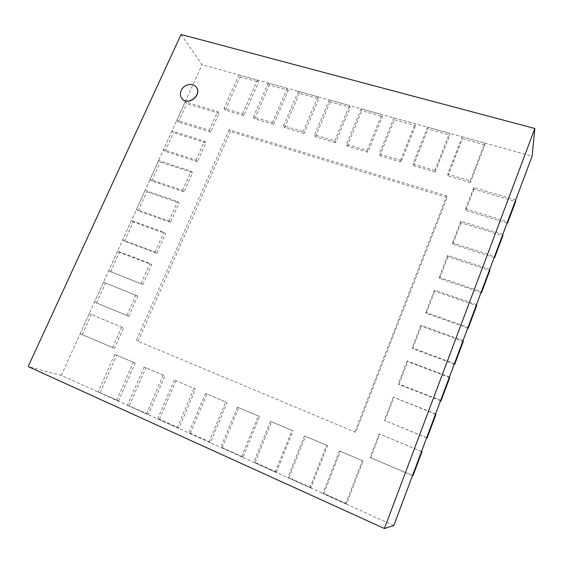 <?xml version="1.0" encoding="UTF-8"?>
<svg xmlns="http://www.w3.org/2000/svg" width="563" height="563" viewBox="0 0 563 563"><rect width="100%" height="100%" fill="white"/><g stroke="black" fill="none" stroke-linecap="round" stroke-linejoin="round"><path stroke-width="0.42" stroke-dasharray="2.81 2.11" d="M181.955 98.581C180.266 96.252 180.047 93.585 181.307 90.58C183.812 84.485 192.954 82.423 196.304 87.237M393.811 525.511L61.297 375.401L28.15 366.576M181.04 34.491L202.018 64.682L532.112 156.169M61.297 375.401L202.018 64.682M210.689 132.016L178.358 122.08L176.824 120.313L209.288 130.264L210.689 132.016L218.993 113.332L217.642 111.495L185.178 101.861L186.67 103.712L218.993 113.332M209.288 130.264L217.642 111.495M178.358 122.08L186.67 103.712M185.178 101.861L176.824 120.313M197.465 161.75L165.142 151.306L163.53 149.659L195.994 160.131L197.465 161.75L205.882 142.826L204.453 141.123L171.989 130.982L173.552 132.706L205.882 142.826M195.994 160.131L204.453 141.123M165.142 151.306L173.552 132.706M171.989 130.982L163.53 149.659M184.08 191.856L151.757 180.892L150.068 179.386L182.532 190.378L184.08 191.856L192.602 172.693L191.096 171.131L158.639 160.469L160.272 162.06L192.602 172.693M182.532 190.378L191.096 171.131M151.757 180.892L160.272 162.06M158.639 160.469L150.068 179.386M170.526 222.35L138.202 210.851L136.443 209.478L168.9 221.02L170.526 222.35L179.154 202.947L177.577 201.519L145.113 190.322L146.823 191.786L179.154 202.947M168.9 221.02L177.577 201.519M138.202 210.851L146.823 191.786M145.113 190.322L136.443 209.478M156.796 253.237L124.472 241.189L122.635 239.958L155.085 252.048L156.796 253.237L165.536 233.582L163.875 232.294L131.418 220.562L133.213 221.878L165.536 233.582M155.085 252.048L163.875 232.294M124.472 241.189L133.213 221.878M131.418 220.562L122.635 239.958M142.882 284.526L108.652 270.831L142.882 284.526L151.736 264.61L149.997 263.477L117.554 251.182L119.419 252.358L151.736 264.61M141.095 283.485L149.997 263.477M110.573 271.915L119.419 252.358M117.554 251.182L108.652 270.831M128.793 316.223L94.493 302.099L128.793 316.223L137.759 296.047L103.508 282.197L137.759 296.047M126.921 315.336L135.943 295.061M96.498 303.035L105.457 283.231M103.508 282.197L94.493 302.099M114.514 348.328L80.15 333.768L114.514 348.328L123.607 327.891L89.278 313.612L123.607 327.891M112.565 347.603L121.699 327.061M82.233 334.556L91.312 314.499M89.278 313.612L80.15 333.768M118.596 400.856L98.082 392.01L118.596 400.856L135.176 363.079L114.761 354.451L135.176 363.079M116.618 400.377L133.304 362.417M100.137 392.524L116.71 355.147M114.761 354.451L98.082 392.01M148.351 414.277L127.428 405.261L146.507 413.868L148.351 414.277L164.945 375.866L144.121 367.062L164.945 375.866M146.507 413.868L163.2 375.261M129.356 405.712L145.944 367.702M144.121 367.062L127.428 405.261M178.978 428.098L159.428 419.28L157.626 418.893L177.268 427.76L178.978 428.098L195.572 389.019L174.326 380.039L195.572 389.019M177.268 427.76L193.961 388.47M159.428 419.28L176.022 380.623M174.326 380.039L157.626 418.893M210.513 442.328L190.378 433.243L188.725 432.926L208.95 442.061L210.513 442.328L227.1 402.559L205.418 393.389L227.1 402.559M208.95 442.061L225.636 402.081M190.378 433.243L206.973 393.917M205.418 393.389L188.725 432.926M242.998 456.987L222.258 447.627L220.745 447.388L241.59 456.797L242.998 456.987L259.571 416.507L237.438 407.148L259.571 416.507M241.59 456.797L258.269 416.092M222.258 447.627L238.839 407.605M237.438 407.148L220.745 447.388M276.475 472.097L255.102 462.448L253.751 462.286L275.23 471.984L276.475 472.097L293.027 430.878L270.423 421.314L293.027 430.878M275.23 471.984L291.887 430.54M255.102 462.448L271.669 421.701M270.423 421.314L253.751 462.286M310.994 487.671L288.953 477.727L287.77 477.642L309.931 487.649L310.994 487.671L327.518 445.692L304.421 435.917L327.518 445.692M309.931 487.649L326.554 445.424M288.953 477.727L305.498 436.234M304.421 435.917L287.77 477.642M346.604 503.737L323.866 493.477L322.866 493.484L345.724 503.808L346.604 503.737L363.086 460.963L339.475 450.977L363.086 460.963M345.724 503.808L362.312 460.787M323.866 493.477L340.376 451.209M339.475 450.977L322.866 493.484M413.01 475.679L370.053 457.466L412.503 475.58M421.539 451.456L379.124 433.855L421.99 451.688M370.792 457.663L379.807 434.186M379.124 433.855L370.053 457.466M426.648 437.81L384.304 420.385L426.698 437.69M435.593 413.918L393.241 397.119L435.959 414.368M384.951 420.786L393.84 397.654M393.241 397.119L384.304 420.385M440.548 400.701L398.907 384.452L398.344 383.846L440.674 400.356M449.443 376.943L407.155 360.918L407.668 361.65L449.724 377.59M398.907 384.452L407.668 361.65M407.155 360.918L398.344 383.846M454.235 364.134L412.665 348.638L412.179 347.828L454.447 363.578M463.089 340.502L420.864 325.231L421.293 326.16L463.293 341.361M412.665 348.638L421.293 326.16M420.864 325.231L412.179 347.828M467.733 328.102L426.226 313.331L425.818 312.338L468.015 327.335M476.53 304.597L434.376 290.065L434.735 291.177L476.657 305.653M426.226 313.331L434.735 291.177M434.376 290.065L425.818 312.338M481.027 292.591L439.59 278.53L439.26 277.355L481.393 291.627M489.782 269.22L447.698 255.398L447.979 256.686L489.831 270.458M439.59 278.53L447.979 256.686M447.698 255.398L439.26 277.355M494.138 257.587L452.765 244.222L452.511 242.864L494.567 256.432M502.843 234.342L460.83 221.217L461.034 222.688L502.822 235.763M452.765 244.222L461.034 222.688M460.83 221.217L452.511 242.864M507.059 223.082L465.756 210.393L465.58 208.859L507.559 221.738M515.715 199.964L473.779 187.521L473.912 189.161L515.624 201.568M465.756 210.393L473.912 189.161M473.779 187.521L465.58 208.859M470.401 182.475L447.937 175.846L447.662 174.157L470.246 180.807L470.401 182.475L484.877 144.916L484.799 143.058L462.258 136.809L462.448 138.681L484.877 144.916M470.246 180.807L484.799 143.058M447.937 175.846L462.448 138.681M462.258 136.809L447.662 174.157M435.206 172.088L413.383 165.649L412.932 163.924L434.868 170.385L435.206 172.088L449.746 135.155L449.485 133.269L427.591 127.196L427.957 129.096L449.746 135.155M434.868 170.385L449.485 133.269M413.383 165.649L427.957 129.096M427.591 127.196L412.932 163.924M401.025 161.996L379.821 155.74L379.202 153.995L400.511 160.272L401.025 161.996L415.614 125.669L415.184 123.761L393.903 117.864L394.445 119.785L415.614 125.669M400.511 160.272L415.184 123.761M379.821 155.74L394.445 119.785M393.903 117.864L379.202 153.995M367.808 152.193L347.195 146.113L346.421 144.339L367.125 150.441L367.808 152.193L382.446 116.45L381.848 114.521L361.165 108.786L361.861 110.728L382.446 116.45M367.125 150.441L381.848 114.521M347.195 146.113L361.861 110.728M361.165 108.786L346.421 144.339M335.513 142.664L315.477 136.753L314.548 134.958L334.682 140.884L335.513 142.664L350.193 107.484L349.44 105.541L329.327 99.961L330.171 101.917L350.193 107.484M334.682 140.884L349.44 105.541M315.477 136.753L330.171 101.917M329.327 99.961L314.548 134.958M304.119 133.396L284.618 127.646L283.555 125.831L303.133 131.594L304.119 133.396L318.82 98.764L317.926 96.801L298.355 91.382L299.34 93.352L318.82 98.764M303.133 131.594L317.926 96.801M284.618 127.646L299.34 93.352M298.355 91.382L283.555 125.831M273.569 124.381L254.596 118.786L253.392 116.949L272.45 122.558L273.569 124.381L288.298 90.284L287.264 88.307L268.22 83.028L269.339 85.013L288.298 90.284M272.45 122.558L287.264 88.307M254.596 118.786L269.339 85.013M268.22 83.028L253.392 116.949M243.835 115.612L225.369 110.158L224.046 108.307L242.59 113.768L243.835 115.612L258.586 82.022L257.418 80.03L238.874 74.893L240.127 76.892L258.586 82.022M242.59 113.768L257.418 80.03M225.369 110.158L240.127 76.892M238.874 74.893L224.046 108.307M355.696 432.335L136.239 340.509L355.696 432.335L447.057 197.493L446.776 195.903L229.127 129.814L230.443 131.58L447.057 197.493M354.887 431.997L446.776 195.903M138.083 341.277L230.443 131.58M229.127 129.814L136.239 340.509"/><path stroke-width="0.84" d="M181.209 90.46C179.942 93.493 180.174 96.182 181.905 98.525C187.697 106.47 202.518 94.767 196.262 87.174C192.947 82.289 183.728 84.33 181.209 90.46M196.304 87.237L196.353 87.293C202.61 94.887 187.796 106.583 182.004 98.645L181.955 98.581M384.409 528.509L393.811 525.511L532.112 156.169L534.85 128.498L181.04 34.491L28.15 366.576L384.409 528.509L534.85 128.498M412.503 475.58L413.01 475.679L421.99 451.688L421.539 451.456L412.503 475.58M427.113 438L435.959 414.368L435.593 413.918L426.698 437.69L427.113 438L426.648 437.81M441.005 400.877L449.724 377.59L449.443 376.943L440.674 400.356L441.005 400.877L440.548 400.701M454.7 364.303L463.293 341.361L463.089 340.502L454.447 363.578L454.7 364.303L454.235 364.134M468.191 328.264L476.657 305.653L476.53 304.597L468.015 327.335L468.191 328.264L467.733 328.102M481.492 292.746L489.831 270.458L489.782 269.22L481.393 291.627L481.492 292.746L481.027 292.591M494.595 257.734L502.822 235.763L502.843 234.342L494.567 256.432L494.595 257.734L494.138 257.587M507.516 223.222L515.624 201.568L515.715 199.964L507.559 221.738L507.516 223.222L507.059 223.082"/></g></svg>
